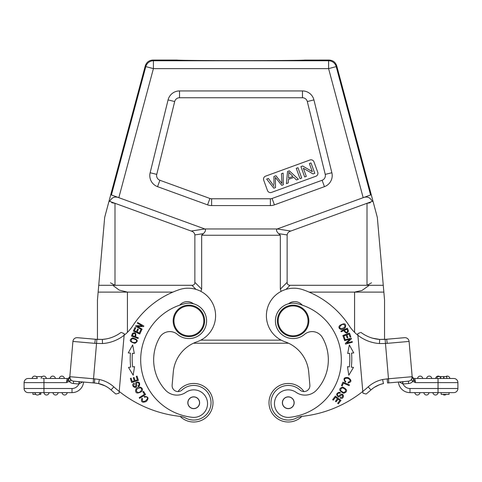 <?xml version="1.0" encoding="UTF-8"?>
<svg xmlns="http://www.w3.org/2000/svg" width="482" height="482" viewBox="0 0 482 482"><rect width="100%" height="100%" fill="white"/><g stroke="black" fill="none" stroke-linecap="round" stroke-linejoin="round"><path stroke-width="0.72" d="M111.408 194.981L145.805 66.6A7.869 7.863 -37.5 0 1 153.403 60.768L152.866 60.069C149.022 60.298 146.486 62.244 145.269 65.895L105.118 215.725M372.309 201.374L372.291 201.319C370.146 197.385 367.103 196.174 363.169 197.68L277.222 228.962L204.778 228.962L118.831 197.68C114.897 196.174 111.854 197.385 109.709 201.319L109.691 201.374M152.866 60.069L177.286 60.069A63.714 0.554 -0 0 0 177.292 60.075A63.714 0.554 -0 0 0 241 60.624A63.714 0.554 -0 0 0 304.708 60.075L329.134 60.069L328.597 60.768A7.869 7.863 37.5 0 1 336.195 66.6L328.597 68.637L153.403 68.637L145.805 66.6L145.269 65.895M96.876 339.388L95.496 339.268A4.127 0.313 -85 0 0 94.815 343.353L102.533 343.552L102.298 339.424L96.876 339.37L97.454 339.406L97.454 300.141M97.466 299.792L104.528 219.093M112.716 285.29L119.235 290.104L127.429 292.104L172.893 292.104L98.141 292.104L98.738 285.29L191.908 285.29L195.993 289.375L191.908 285.29L114.993 285.29L110.468 282.813M98.738 285.29L104.678 217.382L110.746 194.734L204.784 228.962C206.061 229.793 205.603 231.348 203.416 233.637L201.669 235.252L201.669 289.152L200.88 291.375L201.669 289.152L201.669 235.252L280.331 235.252L280.331 289.152L281.12 291.375L280.331 289.152L280.331 235.252L278.584 233.637C276.397 231.36 275.945 229.806 277.222 228.962L371.254 194.734L377.322 217.382L384.546 299.967L384.546 339.406L384.546 300.141M383.859 292.104L309.107 292.104L354.571 292.104L362 290.459L369.29 285.29M109.028 201.133L191.173 231.035L114.993 203.308L111.722 202.753M370.592 194.981L336.195 66.6L336.731 65.895C335.514 62.244 332.978 60.298 329.134 60.069M336.731 65.895L376.882 215.725M377.472 219.093L384.534 299.792M383.262 285.29L290.092 285.29C288.152 285.266 287.17 284.284 287.139 282.344C287.17 284.284 288.152 285.266 290.092 285.29L286.007 289.375L290.092 285.29L367.007 285.29L371.532 282.813M372.972 201.133L290.827 231.035C288.658 231.679 287.429 232.975 287.139 234.933L278.584 233.637C276.397 231.366 275.945 229.812 277.216 228.962L204.784 228.962C206.061 229.8 205.603 231.354 203.416 233.637L201.669 235.252L280.331 235.252L278.584 233.637L287.139 234.933L287.139 282.344L287.139 234.933C287.429 232.975 288.658 231.679 290.827 231.035L367.007 203.308L370.278 202.753M194.861 234.933L194.861 282.344C194.83 284.284 193.848 285.266 191.908 285.29C193.848 285.266 194.83 284.284 194.861 282.344L194.861 234.933L203.416 233.637L194.861 234.933C194.571 232.975 193.342 231.679 191.173 231.035C193.342 231.679 194.571 232.975 194.861 234.933M324.44 186.661A11.797 11.797 0 0 0 331.863 172.755L313.927 99.913A11.797 11.797 0 0 0 302.467 90.935L179.533 90.935A11.797 11.797 0 0 0 168.073 99.913L150.137 172.755A11.797 11.797 0 0 0 157.56 186.661L207.585 204.868A11.797 11.797 0 0 0 211.616 205.579L270.384 205.579A11.797 11.797 0 0 0 274.415 204.868L324.44 186.661L322.109 180.262L272.089 198.47A4.989 4.989 0 0 1 270.384 198.771L211.616 198.771A4.989 4.989 0 0 1 209.911 198.47L159.891 180.262A4.989 4.989 0 0 1 156.752 174.382L150.137 172.755M331.863 172.755L325.248 174.382L307.311 101.545L313.927 99.913M325.248 174.382A4.989 4.989 0 0 1 322.109 180.262M168.073 99.913L174.689 101.545L156.752 174.382M174.689 101.545A4.989 4.989 0 0 1 179.533 97.75L302.467 97.75A4.989 4.989 0 0 1 307.311 101.545M313.969 161.88A3.145 3.145 0 0 0 309.932 160L265.588 176.141A3.145 3.145 0 0 0 263.708 180.172L267.474 190.523A3.145 3.145 0 0 0 271.505 192.402L315.855 176.261A3.145 3.145 0 0 0 317.734 172.231L313.969 161.88M272.818 184.54L268.402 178.467L272.818 184.54A39.879 39.879 0 0 1 274.131 186.462A39.795 39.795 0 0 0 272.818 184.54M274.017 184.516L273.903 176.466L275.945 175.719L282.018 183.588L281.422 173.725L283.127 173.104L283.38 184.733L281.747 185.329L275.336 177.358L275.553 187.582L273.824 188.209L266.66 179.099L268.402 178.467M293.821 177.382L288.465 179.334L288.2 182.979L286.404 183.63L287.549 171.496L289.375 170.833L298.382 179.274L296.454 179.973L293.821 177.382M288.82 172.267L288.549 178.039L292.887 176.46L288.82 172.267M296.261 168.326L297.954 167.712L301.72 178.057L300.027 178.677L296.261 168.326M306.311 176.388L304.69 176.978L300.925 166.627L302.66 165.995L312.342 171.676L309.384 163.549L311.011 162.958L314.776 173.303L313.035 173.936L303.353 168.254L306.311 176.388M204.561 322.247A15.731 15.731 0 0 0 190.263 305.208A15.731 15.731 0 0 0 173.219 319.506A15.731 15.731 0 0 0 187.516 336.55A15.731 15.731 0 0 0 204.561 322.247M203.778 322.181A14.942 14.942 0 0 0 190.191 305.992A14.942 14.942 0 0 0 174.002 319.578A14.942 14.942 0 0 0 187.588 335.767A14.942 14.942 0 0 0 203.778 322.181M102.533 343.552A39.331 39.331 0 0 0 132.779 325.808A90.453 90.453 0 0 1 179.111 289.706A27.528 27.528 0 0 1 215.388 312.39A27.528 27.528 0 0 1 197.018 341.774A35.397 35.397 0 0 0 173.273 372.158L172.134 385.148A5.898 5.898 0 0 0 182.009 390.004A17.304 17.304 0 0 1 210.965 404.241A17.304 17.304 0 0 1 186.022 418.231A19.666 19.666 0 0 0 179.461 416.297A117.988 117.988 0 0 1 119.211 391.426L119.054 393.167L115.849 394.023A122.115 122.115 0 0 1 111.059 389.944A122.115 122.115 0 0 0 115.849 394.023L119.054 393.167L124.217 334.195M124.169 334.725L124.133 335.123M102.298 339.424A35.198 35.198 0 0 0 121.09 332.381L124.26 333.671M102.431 339.418L106.233 338.93M122.783 333.068L121.09 332.381M98.352 383.527L98.563 383.57A27.335 27.335 0 0 1 111.059 389.944A27.335 27.335 0 0 0 98.599 383.576L98.497 383.558M98.563 383.57A27.335 27.335 0 0 1 105.178 385.919L102.931 384.901M100.822 384.16L99.105 383.69M98.449 383.545L94.436 382.997L94.791 378.882L99.388 379.521L98.599 383.576A27.335 27.335 0 0 1 111.059 389.944L113.818 386.871A31.463 31.463 0 0 0 99.388 379.521M94.52 383.003L79.458 381.684L78.873 384.003L79.078 381.654L79.458 381.684L73.583 381.172L93.171 382.883L83.573 382.045L93.171 382.883L93.532 378.774L94.791 378.882M69.42 381.328L69.426 381.328C70.727 381.045 71.023 380.388 70.312 379.352L69.83 376.695A4.127 4.127 0 0 0 73.583 381.172L79.458 381.684M69.836 376.593L69.83 376.695A4.127 4.127 0 0 0 73.583 381.172L73.378 383.521L78.873 384.003L82.633 381.961M35.837 394.403L32.951 394.403L32.951 392.637L28.227 392.637A4.127 4.127 0 0 1 24.1 388.504L24.1 382.606A4.127 4.127 0 0 1 28.227 378.478L35.21 378.478M44.826 378.478L67.149 378.478L66.546 382.606L67.149 378.478A2.753 2.753 0 0 0 69.89 375.966L69.896 375.954A2.753 2.753 0 0 1 67.149 378.478L67.149 378.478M34.939 376.129A2.555 2.555 0 0 0 32.167 378.478L33.601 378.478L32.167 378.478A2.555 2.555 0 0 1 34.939 376.129A2.555 2.555 0 0 1 37.265 378.478A2.555 2.555 0 0 0 34.939 376.129A2.555 2.555 0 0 1 37.265 378.478L28.227 378.478A4.127 4.127 0 0 0 24.1 382.606A4.127 4.127 0 0 1 24.118 382.244A4.127 4.127 0 0 0 24.1 382.606L66.546 382.606L69.131 381.413A6.489 6.489 0 0 0 73.378 383.521M33.601 378.478L37.265 378.478M42.633 378.478L43.573 378.478M69.83 376.713L69.878 376.111M94.815 343.353L72.915 341.437L69.77 377.4M69.83 376.695L93.532 378.774L96.876 339.37L77.385 337.683A4.127 4.127 0 0 0 72.915 341.437L69.739 377.743L70.312 379.352M69.739 378.105L69.757 377.484M69.818 377.412L69.968 378.376M69.739 377.743L68.052 379.569L66.546 382.606M68.052 379.569L69.131 381.413M68.336 379.189L69.426 381.328M102.973 384.919L100.732 384.13M111.059 389.944A122.115 122.115 0 0 0 115.849 394.023A122.115 122.115 0 0 1 111.059 389.944L111.041 389.926A27.335 27.335 0 0 0 110.968 389.866L108.812 388.131A27.335 27.335 0 0 0 107.685 387.359L105.178 385.919L98.485 383.552M192.041 421.931A19.268 19.268 0 0 1 180.123 416.388A19.268 19.268 0 0 0 212.923 404.422A19.268 19.268 0 0 0 178.027 391.559A19.268 19.268 0 0 1 212.923 404.416A19.268 19.268 0 0 1 192.047 421.931M77.385 337.683L95.484 339.268L77.385 337.683M83.573 382.045A11.604 11.604 0 0 1 72.017 392.637L40.813 392.637L40.813 394.403L39.102 394.403M78.873 384.003A7.471 7.471 0 0 1 72.017 388.504L24.1 388.504A4.127 4.127 0 0 0 28.227 392.637L43.958 392.637L43.958 378.478M43.97 392.637A2.555 2.555 0 0 0 46.519 394.993A2.555 2.555 0 0 0 49.068 392.637A2.555 2.555 0 0 1 46.519 394.993A2.555 2.555 0 0 1 43.97 392.637A2.555 2.555 0 0 0 46.519 394.993A2.555 2.555 0 0 0 49.068 392.637M62.058 392.637A2.555 2.555 0 0 0 64.383 394.987A2.555 2.555 0 0 1 62.058 392.637A2.555 2.555 0 0 0 64.383 394.987A2.555 2.555 0 0 0 67.155 392.637A2.555 2.555 0 0 1 64.383 394.987A2.555 2.555 0 0 0 67.155 392.637M55.34 394.987A2.555 2.555 0 0 0 58.111 392.637A2.555 2.555 0 0 1 55.34 394.987A2.555 2.555 0 0 1 53.014 392.637A2.555 2.555 0 0 0 55.34 394.987A2.555 2.555 0 0 0 58.111 392.637M34.921 392.637A2.555 2.555 0 0 0 37.247 394.987A2.555 2.555 0 0 1 34.921 392.637A2.555 2.555 0 0 0 37.247 394.987A2.555 2.555 0 0 0 40.018 392.637A2.555 2.555 0 0 1 37.247 394.987M46.314 378.478A2.555 2.555 0 0 0 43.989 376.129A2.555 2.555 0 0 1 46.314 378.478A2.555 2.555 0 0 0 43.989 376.129A2.555 2.555 0 0 0 41.217 378.478A2.555 2.555 0 0 1 43.989 376.129M55.358 378.478A2.555 2.555 0 0 0 52.809 376.117A2.555 2.555 0 0 0 50.261 378.478A2.555 2.555 0 0 1 52.809 376.117A2.555 2.555 0 0 1 55.358 378.478A2.555 2.555 0 0 0 52.809 376.117A2.555 2.555 0 0 0 50.261 378.478M59.304 378.478A2.555 2.555 0 0 1 61.853 376.117A2.555 2.555 0 0 1 64.401 378.478A2.555 2.555 0 0 0 61.853 376.117A2.555 2.555 0 0 0 59.304 378.478M36.198 376.587L42.283 376.587M132.532 337.93C128.766 340.063 129.556 341.865 134.9 343.329C138.629 341.214 137.834 339.412 132.532 337.93M138.069 338.503L138.316 337.828L135.623 336.828C136.328 333.11 135.285 331.959 132.496 333.369L131.435 336.032L138.069 338.503M133.189 375.213L134.538 366.675L132.652 366.904A66.269 66.269 0 0 1 132.417 353.276L134.309 353.445L132.658 344.961L128.248 352.92L130.459 353.113A68.233 68.233 0 0 0 130.7 367.139L128.501 367.411L133.189 375.213M138.412 380.394L137.051 376.135L136.255 376.388L137.376 379.894L135.081 380.629L134.068 377.466L133.279 377.719L134.291 380.882L132.225 381.539L131.146 378.171L130.351 378.424L131.67 382.551L138.412 380.394M139.774 334.02L141.467 330.351L140.708 330.001L139.316 333.02L137.129 332.014L138.382 329.29L137.629 328.947L136.376 331.664L134.406 330.76L135.743 327.85L134.984 327.501L133.345 331.056L139.774 334.02M141.786 329.724L142.118 329.122L137.268 326.404L143.509 326.639L143.865 326.001L137.689 322.542L137.352 323.139L142.202 325.856L135.966 325.621L135.605 326.266L141.786 329.724M136.026 388.799C134.918 393.24 136.804 394.143 141.69 391.523C144.522 388.51 139.165 384.859 136.026 388.799M145.582 394.553L143.57 391.39L142.871 391.836L144.449 394.33L139.184 397.674L139.605 398.349L145.582 394.553M138.406 386.437L139.455 385.642C140.123 382.491 138.973 381.455 135.996 382.533C135.081 382.563 136.406 386.751 135.219 386.678C133.526 386.486 133.255 385.576 134.406 383.943L134.05 383.268C129.441 385.564 138.045 391.059 136.545 383.63C136.786 382.515 137.412 382.25 138.424 382.835C139.352 384.034 139.232 385.01 138.051 385.775L138.406 386.437M193.403 303.768A9.833 9.833 0 0 0 179.768 305.13M144.425 397.246L145.877 396.939C151.27 397.276 141.256 405.742 142.527 398.789L141.889 398.295C140.666 401.904 142.118 402.982 146.245 401.518C149.131 398.18 148.426 396.499 144.136 396.469L144.425 397.246M136.129 339.924C138.346 342.515 132.821 343.539 131.285 341.292C130.984 338.46 132.598 338.002 136.129 339.924M134.84 336.532L132.466 335.647L133.243 333.749C135.213 333.152 135.743 334.08 134.84 336.532M129.055 352.993L130.459 353.113M133.249 353.354L134.309 353.445M140.063 387.871C143.546 388.402 140.364 393.179 137.611 392.438C135.322 390.342 136.135 388.817 140.063 387.871M153.83 355.921A44.832 44.832 0 0 0 165.308 389.968A15.731 15.731 0 0 0 185.925 392.312A13.767 13.767 0 0 1 207.489 404.82A13.767 13.767 0 0 1 192.3 417.304A57.81 57.81 0 0 1 184.654 303.696A17.695 17.695 0 0 1 206.519 322.422A17.695 17.695 0 0 1 177.46 334.388A11.797 11.797 0 0 0 159.602 337.527A44.832 44.832 0 0 0 153.83 355.921M199.602 403.247A5.898 5.898 0 0 1 193.21 408.616A5.898 5.898 0 0 1 187.847 402.223A5.898 5.898 0 0 1 194.24 396.861A5.898 5.898 0 0 1 199.602 403.247A5.898 5.898 0 0 0 194.24 396.861M191.981 397.204A5.802 5.802 0 0 1 199.259 400.988A5.802 5.802 0 0 1 195.469 408.266A5.802 5.802 0 0 1 188.191 404.482A5.802 5.802 0 0 1 191.981 397.204M388.829 382.883L385.124 339.37L404.615 337.683A4.127 4.127 0 0 1 409.085 341.437A4.127 4.127 0 0 0 404.615 337.683L386.456 339.274L404.615 337.683A4.127 4.127 0 0 1 409.085 341.437L412.17 376.695A4.127 4.127 0 0 1 408.417 381.172L387.564 382.997L387.209 378.882L382.612 379.521L383.437 383.57A27.335 27.335 0 0 0 370.941 389.944A122.115 122.115 0 0 1 366.151 394.023L362.946 393.167L362.789 391.426A117.988 117.988 0 0 1 302.539 416.297A19.666 19.666 0 0 0 295.978 418.231A17.304 17.304 0 0 1 271.619 407.423A17.304 17.304 0 0 1 299.991 390.004A5.898 5.898 0 0 0 309.866 385.148L308.727 372.158A35.397 35.397 0 0 0 288.567 343.232L193.433 343.232M374.315 387.359L379.069 384.901M381.178 384.16L382.895 383.69M383.552 383.545L383.437 383.57A27.335 27.335 0 0 0 370.941 389.944L368.182 386.871A117.988 117.988 0 0 1 362.789 391.426L357.74 333.671L360.229 332.658M413.948 379.569L412.869 381.413L415.454 382.606L413.664 379.195L412.869 381.413A6.489 6.489 0 0 1 408.622 383.521L402.868 383.985L402.922 381.654L402.542 381.684L408.417 381.172A4.127 4.127 0 0 0 412.17 376.695L412.152 376.448M412.231 377.376L412.11 375.966A2.753 2.753 0 0 0 414.851 378.478L415.454 382.606L438.042 382.606L438.042 388.504L457.9 388.504L457.9 382.606L457.9 388.504A4.127 4.127 0 0 1 453.773 392.637L409.983 392.637A11.604 11.604 0 0 1 398.427 382.045A11.604 11.604 0 0 0 409.983 392.637L423.889 392.637A2.555 2.555 0 0 0 426.66 394.987A2.555 2.555 0 0 1 423.889 392.637A2.555 2.555 0 0 0 426.66 394.987A2.555 2.555 0 0 0 428.986 392.637L432.932 392.637A2.555 2.555 0 0 0 435.481 394.993A2.555 2.555 0 0 0 438.03 392.637L438.042 388.504L409.983 388.504A7.471 7.471 0 0 1 403.127 384.003M412.11 375.978L412.11 375.966A2.753 2.753 0 0 0 414.851 378.478L453.773 378.478A4.127 4.127 0 0 1 457.882 382.244A4.127 4.127 0 0 0 453.773 378.478A4.127 4.127 0 0 1 457.9 382.606A4.127 4.127 0 0 0 457.882 382.244A4.127 4.127 0 0 1 457.9 382.606A4.127 4.127 0 0 0 453.773 378.478L447.471 378.478M440.765 378.478L440.765 376.587L443.597 376.587L443.597 378.478L446.772 378.478L446.79 376.587L437.162 376.587L437.162 378.478L435.686 378.478A2.555 2.555 0 0 1 439.717 376.587A2.555 2.555 0 0 0 435.686 378.478A2.555 2.555 0 0 1 439.717 376.587M437.162 378.478L440.403 378.478L440.403 376.587M399.367 381.961L402.868 383.985L402.542 381.684L402.922 381.654M412.261 377.743L412.17 376.695L411.682 379.352L412.231 377.394L413.664 379.195M412.134 376.243L412.176 376.785M412.58 381.328L411.441 379.9L411.682 379.352M414.52 380.581L414.9 381.358M385.383 343.491L387.185 343.353A4.127 0.313 85 0 0 386.516 339.268L379.653 339.424L379.467 343.552L385.383 343.491M387.209 378.882L412.17 376.695A4.127 4.127 0 0 1 408.417 381.172A4.127 4.127 0 0 0 412.17 376.695A4.127 4.127 0 0 1 408.417 381.172L408.622 383.521M379.027 384.919L381.268 384.13M357.789 334.219L357.819 334.562M357.849 334.918L357.879 335.255A39.331 39.331 0 0 0 379.467 343.552M377.129 339.153L379.846 339.436M372.574 338.183L379.653 339.424A35.198 35.198 0 0 1 360.91 332.381A35.198 35.198 0 0 0 379.653 339.424M366.151 394.023L362.946 393.167L366.151 394.023M362.789 391.426L362.946 393.167M308.727 372.158A35.397 35.397 0 0 0 284.983 341.774A27.528 27.528 0 0 1 291.538 288.314A27.528 27.528 0 0 1 302.889 289.706A90.453 90.453 0 0 1 349.221 325.808A39.331 39.331 0 0 0 357.879 335.255M345.251 327.639C346.431 323.47 344.606 322.747 339.774 325.458C336.936 328.411 342.093 331.471 345.251 327.639M344.419 339.979L344.6 340.641L349.968 339.165L345.359 343.383L345.552 344.094L352.378 342.214L352.197 341.551L346.835 343.027L351.444 338.81L351.245 338.105L344.419 339.979M347.462 366.675L348.811 375.213L353.499 367.411L351.3 367.139A68.233 68.233 0 0 0 351.541 353.113L353.752 352.92L349.342 344.961L347.691 353.445L349.583 353.282A66.269 66.269 0 0 1 349.348 366.904L347.462 366.675M342.835 335.502L344.202 339.304L344.992 339.021L343.865 335.894L346.13 335.074L347.148 337.894L347.926 337.611L346.907 334.797L348.95 334.056L350.034 337.069L350.824 336.785L349.492 333.104L342.835 335.502M343.636 393.264C347.914 391.649 347.588 389.583 342.654 387.058C338.418 388.649 338.75 390.721 343.636 393.264M342.925 382.136L341.467 385.588L342.238 385.913L343.383 383.19L349.137 385.618L349.444 384.889L342.925 382.136M340.334 392.655L339.087 392.24C336.117 393.487 335.918 395.023 338.503 396.855C339.045 397.596 341.732 394.119 342.353 395.132C343.154 396.638 342.563 397.379 340.563 397.361L340.208 398.036C344.72 400.518 344.341 390.318 339.087 395.782C338.039 396.222 337.46 395.855 337.364 394.692C337.822 393.246 338.695 392.788 339.997 393.324L340.334 392.655M335.364 396.09L332.64 399.638L333.297 400.144L335.544 397.228L337.454 398.692L335.43 401.325L336.087 401.831L338.111 399.198L339.834 400.524L337.671 403.332L338.334 403.838L340.979 400.403L335.364 396.09M345.799 381.551L344.72 380.533C344.25 378.605 345.347 377.894 348.016 378.4C350.757 379.864 350.8 381.142 348.143 382.232L348.106 383.045C351.77 381.991 351.824 380.184 348.269 377.623C343.889 377.153 342.907 378.689 345.329 382.232L345.799 381.551M328.17 355.921A44.832 44.832 0 0 1 316.692 389.968A44.832 44.832 0 0 0 322.398 337.527A11.797 11.797 0 0 0 304.54 334.388A17.695 17.695 0 0 1 275.481 322.422A17.695 17.695 0 0 1 297.346 303.696A57.81 57.81 0 0 1 289.7 417.304A57.81 57.81 0 0 0 341.099 354.788M296.075 392.312A13.767 13.767 0 0 0 274.511 404.82A13.767 13.767 0 0 1 296.075 392.312A15.731 15.731 0 0 0 316.692 389.968M302.232 305.13A9.833 9.833 0 0 0 288.598 303.768M340.907 331.116L341.196 331.767L343.823 330.592C345.925 333.731 347.48 333.821 348.474 330.863L347.365 328.218L340.907 331.116M289.7 417.304A13.767 13.767 0 0 1 274.511 404.82M294.153 402.223A5.898 5.898 0 0 1 288.79 408.616A5.898 5.898 0 0 1 282.398 403.247A5.898 5.898 0 0 1 287.76 396.861A5.898 5.898 0 0 1 294.153 402.223A5.898 5.898 0 0 0 287.76 396.861M285.597 397.59A5.802 5.802 0 0 1 293.418 400.054A5.802 5.802 0 0 1 290.953 407.88A5.802 5.802 0 0 1 283.133 405.416A5.802 5.802 0 0 1 285.597 397.59M277.439 322.247A15.731 15.731 0 0 0 294.484 336.55A15.731 15.731 0 0 0 308.781 319.506A15.731 15.731 0 0 0 291.737 305.208A15.731 15.731 0 0 0 277.439 322.247M307.998 319.578A14.942 14.942 0 0 0 291.809 305.992A14.942 14.942 0 0 0 278.222 322.181A14.942 14.942 0 0 0 294.412 335.767A14.942 14.942 0 0 0 307.998 319.578M286.591 383.539A19.268 19.268 0 0 1 303.973 391.559A19.268 19.268 0 0 0 286.597 383.539A19.268 19.268 0 0 0 286.591 383.539A19.268 19.268 0 0 0 269.077 404.422A19.268 19.268 0 0 0 289.959 421.931A19.268 19.268 0 0 1 289.953 421.931A19.268 19.268 0 0 1 269.077 404.416M301.877 416.388A19.268 19.268 0 0 1 289.959 421.931M341.286 328.742C337.888 328.453 341.105 323.844 343.78 324.368C345.974 326.175 345.148 327.633 341.286 328.742M353.752 352.92L349.342 344.961L347.691 353.445L348.384 353.384M351.541 353.113L352.511 353.029M340.575 390.48C341.039 387.353 342.756 387.16 345.727 389.89C345.305 392.969 343.588 393.167 340.575 390.48M344.588 330.248L346.895 329.218L347.679 331.116C346.691 332.923 345.66 332.634 344.588 330.248M435.481 392.637L438.03 392.637M428.986 392.637A2.555 2.555 0 0 1 426.66 394.987A2.555 2.555 0 0 0 428.986 392.637L423.889 392.637M449.049 392.637L449.049 394.403L441.187 394.403L441.187 392.637M417.617 394.987A2.555 2.555 0 0 1 414.845 392.637A2.555 2.555 0 0 0 417.617 394.987A2.555 2.555 0 0 0 419.943 392.637A2.555 2.555 0 0 1 417.617 394.987M446.163 394.403A2.555 2.555 0 0 1 444.753 394.987A2.555 2.555 0 0 0 446.163 394.403A2.555 2.555 0 0 1 442.898 394.403M445.802 376.587A2.555 2.555 0 0 1 447.061 376.129A2.555 2.555 0 0 0 445.802 376.587A2.555 2.555 0 0 1 449.833 378.478M426.642 378.478A2.555 2.555 0 0 1 429.191 376.117A2.555 2.555 0 0 1 431.739 378.478M417.599 378.478A2.555 2.555 0 0 1 420.147 376.117A2.555 2.555 0 0 1 422.696 378.478M443.928 376.587L443.928 378.478M97.454 339.406L97.454 299.967L98.141 292.104M118.831 197.68L153.403 68.637L153.403 60.768L328.597 60.768L328.597 68.637L363.169 197.68M127.429 292.104L127.429 332.345M200.795 340.147L281.205 340.147M354.571 332.345L354.571 292.104M114.993 203.308L114.993 285.29M204.778 228.962L191.173 231.035L204.784 228.962M367.007 285.29L367.007 203.308M290.827 231.035L277.222 228.962L290.827 231.035M287.139 282.344L280.331 289.152L287.139 282.344M201.669 289.152L194.861 282.344L201.669 289.152M272.089 198.47L274.415 204.868M270.384 205.579L270.384 198.771M211.616 198.771L211.616 205.579M207.585 204.868L209.911 198.47M159.891 180.262L157.56 186.661M179.533 90.935L179.533 97.75M302.467 97.75L302.467 90.935M119.211 391.426A117.988 117.988 0 0 1 113.818 386.871M28.227 378.478A4.127 4.127 0 0 0 24.118 382.244A4.127 4.127 0 0 1 28.227 378.478M95.484 339.268L102.353 339.424M72.017 392.637L72.017 388.504M457.9 382.606L438.042 382.606L438.042 378.478M409.085 341.437L387.185 343.353M382.612 379.521A31.463 31.463 0 0 0 368.182 386.871M384.841 339.388L379.647 339.424M409.983 388.504L409.983 392.637M95.496 383.1L98.599 383.576M373.189 388.131L371.032 389.866M412.206 377.105L412.158 376.514M446.772 376.587L446.772 378.478"/></g></svg>
